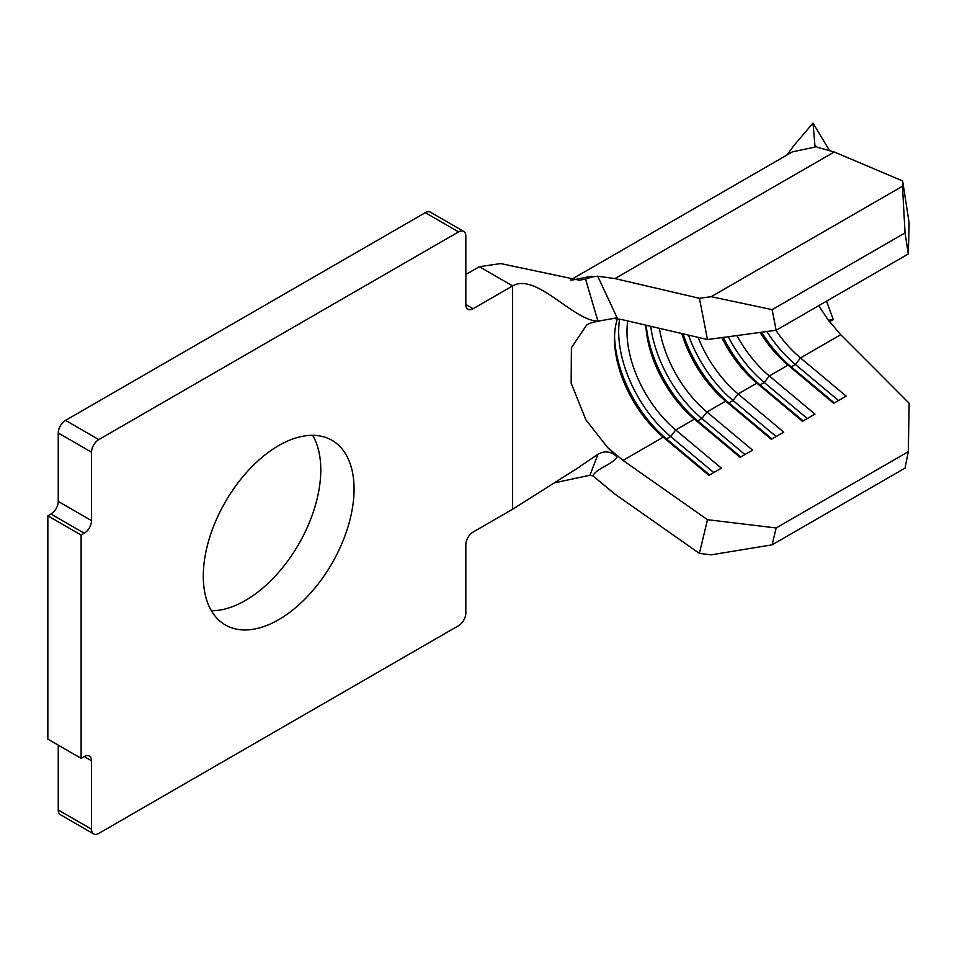 <?xml version="1.0" encoding="UTF-8"?>
<svg xmlns="http://www.w3.org/2000/svg" width="957" height="957" viewBox="0 0 957 957"><rect width="100%" height="100%" fill="white"/><g stroke="black" fill="none" stroke-linecap="round" stroke-linejoin="round"><path stroke-width="1.44" d="M278.678 619.681A106.61 61.547 120 0 0 348.324 525.74A106.61 61.547 120 0 0 331.983 440.316A106.61 61.547 120 0 0 278.678 445.591A106.61 61.547 120 0 0 209.033 539.533A106.61 61.547 120 0 0 225.374 624.969A106.61 61.547 120 0 0 278.678 619.681M211.401 610.745A106.61 61.547 120 0 0 245.399 600.47A106.61 61.547 120 0 0 312.676 435.315M93.654 833.906L60.375 814.694A10.288 5.945 -60 0 1 58.245 809.981L91.525 829.193A10.288 5.945 120 0 0 93.654 833.906A10.288 5.945 120 0 0 98.798 833.391L458.559 625.687A10.288 5.945 120 0 0 465.832 613.078L465.832 544.641A10.288 5.945 -60 0 1 473.105 532.044L512.617 509.232L576.904 468.571L597.993 454.228C604.812 450.424 611.2 451.321 617.169 456.932C612.181 464.767 597.539 467.686 592.814 475.808L589.931 475.258L555.598 482.591M58.245 745.144L58.245 809.981M570.36 280.066L792.432 151.852L815.077 147.055L815.496 145.799L817.362 147.282L834.241 151.984L902.642 180.957L909.15 223.089L908.301 253.964L776.151 330.261L707.474 339.532L699.423 298.285L614.968 278.583L597.694 276.214L617.157 317.844L597.934 321.181C573.087 320.619 536.183 272.314 512.617 285.916L473.105 308.728A10.288 5.945 -60 0 1 467.961 309.231A10.288 5.945 -60 0 1 465.832 304.529L465.832 236.092A10.288 5.945 120 0 0 463.702 231.379A10.288 5.945 120 0 0 458.559 231.881L98.798 439.586A10.288 5.945 120 0 0 91.525 452.194L91.525 520.632A10.288 5.945 -60 0 1 84.24 533.24L50.972 514.029L47.85 515.823L47.85 739.139L81.118 758.351L84.24 756.556A10.288 5.945 -60 0 1 89.384 756.042A10.288 5.945 -60 0 1 91.525 760.755L91.525 829.193M50.972 514.029A10.288 5.945 120 0 0 58.245 501.42L91.525 520.632M91.525 452.194L58.245 432.983L58.245 501.42M58.245 432.983A10.288 5.945 -60 0 1 65.531 420.386L98.798 439.586M458.559 231.881L425.279 212.681L65.531 420.386M425.279 212.681A10.288 5.945 -60 0 1 430.423 212.167L463.702 231.379M597.934 321.181L585.54 279.049L579.416 280.21L500.69 263.57L479.349 266.704L465.832 274.503M829.408 321.624L833.284 319.674L829.994 319.949M815.077 147.055L813.007 123.094L793.927 145.476M833.284 319.674L826.549 301.168M818.761 305.654L828.26 320.093L840.748 334.699L909.15 403.244L908.301 451.68L776.151 527.965L772.132 544.832L711.171 554.833L699.423 553.409L707.474 519.687L623.007 460.413L607.575 447.505L585.863 419.776L571.15 383.087L571.401 347.714L586.474 325.284C588.699 323.358 593.101 321.983 599.68 321.133L599.812 321.121M829.217 150.058L813.007 123.094M613.317 318.358L623.007 319.829L707.474 339.532M681.803 333.538A88.223 50.936 60 0 0 725.645 401.15L706.924 411.965L752.585 450.137L740.108 457.338L694.447 419.166A88.223 50.936 60 0 1 645.819 325.153M646.166 325.236A94.109 54.334 60 0 0 697.701 420.924L694.447 419.166L675.738 429.968A88.223 50.936 60 0 1 627.732 320.93M623.007 460.413L663.261 437.17L666.503 438.928L670.666 436.536L675.738 429.968L721.387 468.152L708.91 475.354L663.261 437.17A88.223 50.936 60 0 1 614.514 338.742A88.223 50.936 60 0 1 617.397 318.777M740.778 456.956L697.701 420.924L701.864 418.52L706.924 411.965A88.223 50.936 60 0 1 659.397 328.311M840.748 334.699L800.507 357.93A88.223 50.936 60 0 1 775.864 330.297M760.097 332.426A88.223 50.936 60 0 0 788.03 365.143L769.308 375.945A88.223 50.936 60 0 1 736.914 335.56M721.757 337.606A88.223 50.936 60 0 0 756.831 383.147L738.122 393.949A88.223 50.936 60 0 1 698.12 337.354M84.24 533.24L81.118 535.035L47.85 515.823M81.118 535.035L81.118 758.351M607.575 447.505L617.169 456.932M589.931 475.258L597.993 454.228M585.54 279.049L592.515 276.872L591.306 276.25L571.688 280.174M592.814 475.808L614.968 494.135L699.423 553.409M592.515 276.872L597.694 276.214M699.423 298.285L711.171 296.694L772.132 309.637L776.151 330.261M908.301 253.964L905.047 232.898L902.487 186.232L711.171 296.694M902.487 186.232L902.642 180.957M905.047 232.898L772.132 309.637M834.36 402.921L791.272 366.902L795.434 364.497L800.507 357.93L846.155 396.114L833.679 403.316L788.03 365.143L791.272 366.902A94.109 54.334 60 0 1 761.616 332.223M803.174 420.936L760.085 384.905L764.248 382.501L769.308 375.945L814.969 414.118L802.492 421.319L756.831 383.147L760.085 384.905A94.109 54.334 60 0 1 723.217 337.402M771.976 438.94L728.887 402.921L733.05 400.516L738.122 393.949L783.771 432.133L771.294 439.335L725.645 401.15L728.887 402.921A94.109 54.334 60 0 1 683.083 333.837M707.474 519.687L776.151 527.965M908.301 451.68L905.047 468.093L772.132 544.832M776.139 436.536L733.05 400.516A94.109 54.334 60 0 1 688.502 335.106M807.325 418.532L764.248 382.501A94.109 54.334 60 0 1 728.253 336.72M838.523 400.528L795.434 364.497A94.109 54.334 60 0 1 766.844 331.517M744.941 454.551L701.864 418.52A94.109 54.334 60 0 1 650.724 326.289M713.755 472.555L670.666 436.536A94.109 54.334 60 0 1 619.634 319.136M709.592 474.959L666.503 438.928A94.109 54.334 60 0 1 614.55 336.397M91.525 760.755L84.24 756.556M465.832 304.529L473.105 308.728M512.617 509.232L512.617 285.916L479.349 266.704M834.241 151.984L614.968 278.583M793.915 145.464L786.929 155.034M828.965 321.038L829.743 320.081"/></g></svg>
